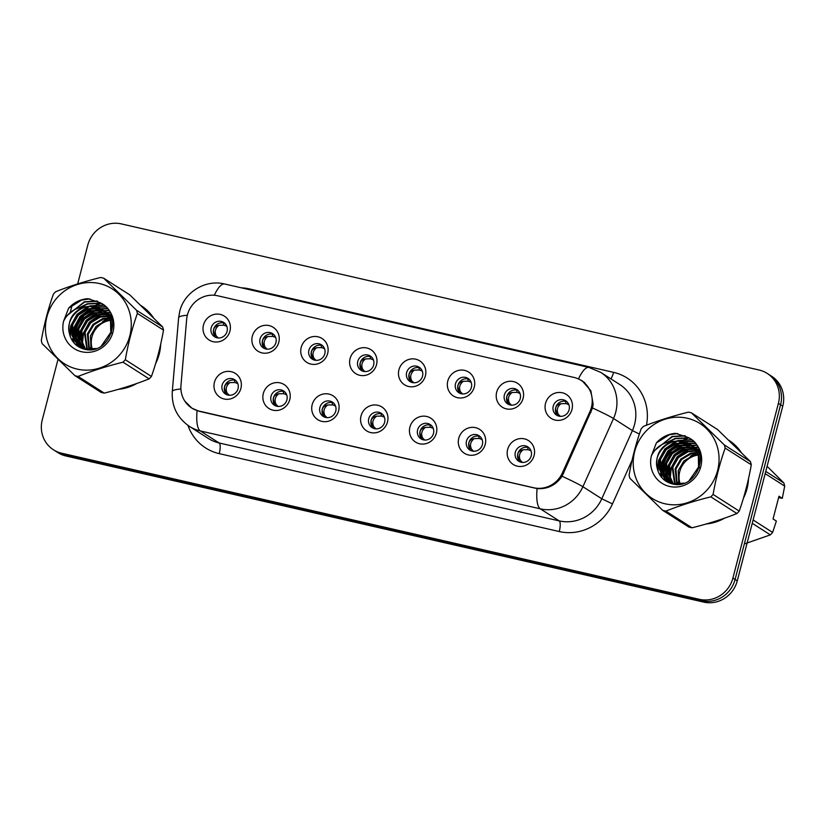 <?xml version="1.0" encoding="UTF-8"?>
<svg xmlns="http://www.w3.org/2000/svg" width="826" height="826" viewBox="0 0 826 826"><rect width="100%" height="100%" fill="white"/><g stroke="black" fill="none" stroke-linecap="round" stroke-linejoin="round"><path stroke-width="1.24" d="M289.771 399.567A14.176 13.505 122.6 0 1 272.983 410.181A14.176 13.505 122.6 0 1 263.308 393.506A14.176 13.505 122.6 0 1 280.097 382.882A14.176 13.505 122.6 0 1 289.771 399.567M271.021 396.263A8.508 8.105 -57.4 0 0 274.377 405.246A8.508 8.105 -57.4 0 0 286.901 399.898A8.508 8.105 -57.4 0 0 283.535 390.915A8.508 8.105 -57.4 0 0 271.021 396.263M338.629 410.759A14.176 13.505 122.6 0 1 321.841 421.374A14.176 13.505 122.6 0 1 312.166 404.699A14.176 13.505 122.6 0 1 328.954 394.085A14.176 13.505 122.6 0 1 338.629 410.759M319.879 407.455A8.508 8.105 -57.4 0 0 323.245 416.438A8.508 8.105 -57.4 0 0 335.759 411.09A8.508 8.105 -57.4 0 0 332.403 402.107A8.508 8.105 -57.4 0 0 319.879 407.455M387.497 421.952A14.176 13.505 122.6 0 1 370.709 432.576A14.176 13.505 122.6 0 1 361.034 415.891A14.176 13.505 122.6 0 1 377.823 405.277A14.176 13.505 122.6 0 1 387.497 421.952M368.747 418.648A8.508 8.105 -57.4 0 0 372.113 427.641A8.508 8.105 -57.4 0 0 384.627 422.292A8.508 8.105 -57.4 0 0 381.261 413.299A8.508 8.105 -57.4 0 0 368.747 418.648M436.365 433.154A14.176 13.505 122.6 0 1 419.577 443.769A14.176 13.505 122.6 0 1 409.902 427.094A14.176 13.505 122.6 0 1 426.681 416.469A14.176 13.505 122.6 0 1 436.365 433.154M417.615 429.85A8.508 8.105 -57.4 0 0 420.971 438.833A8.508 8.105 -57.4 0 0 433.485 433.485A8.508 8.105 -57.4 0 0 430.129 424.502A8.508 8.105 -57.4 0 0 417.615 429.85M485.223 444.347A14.176 13.505 122.6 0 1 468.435 454.961A14.176 13.505 122.6 0 1 458.76 438.286A14.176 13.505 122.6 0 1 475.549 427.661A14.176 13.505 122.6 0 1 485.223 444.347M466.473 441.043A8.508 8.105 -57.4 0 0 469.839 450.025A8.508 8.105 -57.4 0 0 482.353 444.677A8.508 8.105 -57.4 0 0 478.997 435.694A8.508 8.105 -57.4 0 0 466.473 441.043M534.092 455.539A14.176 13.505 122.6 0 1 517.303 466.163A14.176 13.505 122.6 0 1 507.629 449.478A14.176 13.505 122.6 0 1 524.417 438.864A14.176 13.505 122.6 0 1 534.092 455.539M515.341 452.235A8.508 8.105 -57.4 0 0 518.707 461.228A8.508 8.105 -57.4 0 0 531.221 455.88A8.508 8.105 -57.4 0 0 527.855 446.887A8.508 8.105 -57.4 0 0 515.341 452.235M240.903 388.365A14.176 13.505 122.6 0 1 224.114 398.989A14.176 13.505 122.6 0 1 214.44 382.304A14.176 13.505 122.6 0 1 231.228 371.69A14.176 13.505 122.6 0 1 240.903 388.365M222.153 385.071A8.508 8.105 -57.4 0 0 225.519 394.054A8.508 8.105 -57.4 0 0 238.033 388.705A8.508 8.105 -57.4 0 0 234.667 379.723A8.508 8.105 -57.4 0 0 222.153 385.071M278.796 342.284A14.176 13.505 122.6 0 1 262.007 352.898A14.176 13.505 122.6 0 1 252.333 336.223A14.176 13.505 122.6 0 1 269.121 325.599A14.176 13.505 122.6 0 1 278.796 342.284M260.045 338.98A8.508 8.105 -57.4 0 0 263.411 347.963A8.508 8.105 -57.4 0 0 275.925 342.614A8.508 8.105 -57.4 0 0 272.57 333.632A8.508 8.105 -57.4 0 0 260.045 338.98M327.664 353.476A14.176 13.505 122.6 0 1 310.875 364.09A14.176 13.505 122.6 0 1 301.201 347.416A14.176 13.505 122.6 0 1 317.989 336.801A14.176 13.505 122.6 0 1 327.664 353.476M308.914 350.172A8.508 8.105 -57.4 0 0 312.28 359.155A8.508 8.105 -57.4 0 0 324.794 353.807A8.508 8.105 -57.4 0 0 321.428 344.824A8.508 8.105 -57.4 0 0 308.914 350.172M376.522 364.669A14.176 13.505 122.6 0 1 359.744 375.293A14.176 13.505 122.6 0 1 350.069 358.608A14.176 13.505 122.6 0 1 366.847 347.994A14.176 13.505 122.6 0 1 376.522 364.669M357.782 361.365A8.508 8.105 -57.4 0 0 361.138 370.358A8.508 8.105 -57.4 0 0 373.651 365.009A8.508 8.105 -57.4 0 0 370.296 356.016A8.508 8.105 -57.4 0 0 357.782 361.365M425.39 375.871A14.176 13.505 122.6 0 1 408.602 386.485A14.176 13.505 122.6 0 1 398.927 369.811A14.176 13.505 122.6 0 1 415.715 359.186A14.176 13.505 122.6 0 1 425.39 375.871M406.64 372.567A8.508 8.105 -57.4 0 0 410.006 381.55A8.508 8.105 -57.4 0 0 422.52 376.202A8.508 8.105 -57.4 0 0 419.164 367.219A8.508 8.105 -57.4 0 0 406.64 372.567M474.258 387.064A14.176 13.505 122.6 0 1 457.47 397.678A14.176 13.505 122.6 0 1 447.795 381.003A14.176 13.505 122.6 0 1 464.584 370.378A14.176 13.505 122.6 0 1 474.258 387.064M455.508 383.76A8.508 8.105 -57.4 0 0 458.864 392.742A8.508 8.105 -57.4 0 0 471.388 387.394A8.508 8.105 -57.4 0 0 468.022 378.411A8.508 8.105 -57.4 0 0 455.508 383.76M523.116 398.256A14.176 13.505 122.6 0 1 506.338 408.88A14.176 13.505 122.6 0 1 496.663 392.195A14.176 13.505 122.6 0 1 513.442 381.581A14.176 13.505 122.6 0 1 523.116 398.256M504.376 394.952A8.508 8.105 -57.4 0 0 507.732 403.945A8.508 8.105 -57.4 0 0 520.246 398.597A8.508 8.105 -57.4 0 0 516.89 389.604A8.508 8.105 -57.4 0 0 504.376 394.952M571.984 409.459A14.176 13.505 122.6 0 1 555.196 420.073A14.176 13.505 122.6 0 1 545.521 403.387A14.176 13.505 122.6 0 1 562.31 392.773A14.176 13.505 122.6 0 1 571.984 409.459M553.234 406.155A8.508 8.105 -57.4 0 0 556.6 415.137A8.508 8.105 -57.4 0 0 569.114 409.789A8.508 8.105 -57.4 0 0 565.748 400.806A8.508 8.105 -57.4 0 0 553.234 406.155M229.938 331.081A14.176 13.505 122.6 0 1 213.149 341.706A14.176 13.505 122.6 0 1 203.475 325.021A14.176 13.505 122.6 0 1 220.263 314.407A14.176 13.505 122.6 0 1 229.938 331.081M211.188 327.777A8.508 8.105 -57.4 0 0 214.543 336.771A8.508 8.105 -57.4 0 0 227.057 331.422A8.508 8.105 -57.4 0 0 223.701 322.439A8.508 8.105 -57.4 0 0 211.188 327.777M275.667 405.907A8.508 8.105 122.6 0 1 284.671 391.803M324.525 417.099A8.508 8.105 122.6 0 1 333.539 402.995M373.393 428.302A8.508 8.105 122.6 0 1 382.407 414.187M422.251 439.494A8.508 8.105 122.6 0 1 431.265 425.39M471.119 450.686A8.508 8.105 122.6 0 1 480.133 436.582M519.988 461.879A8.508 8.105 122.6 0 1 528.991 447.775M226.799 394.714A8.508 8.105 122.6 0 1 235.813 380.6M264.692 348.624A8.508 8.105 122.6 0 1 273.705 334.52M313.56 359.816A8.508 8.105 122.6 0 1 322.563 345.712M362.418 371.019A8.508 8.105 122.6 0 1 371.432 356.904M411.286 382.211A8.508 8.105 122.6 0 1 420.3 368.107M460.154 393.403A8.508 8.105 122.6 0 1 469.158 379.299M509.012 404.595A8.508 8.105 122.6 0 1 518.026 390.491M557.88 415.798A8.508 8.105 122.6 0 1 566.894 401.694M215.834 337.431A8.508 8.105 122.6 0 1 224.837 323.317M186.666 319.239A25.513 24.305 122.6 0 1 187.419 314.882A25.513 24.305 122.6 0 1 217.63 295.77L573.977 377.42A25.513 24.305 122.6 0 1 581.308 380.487A25.513 24.305 122.6 0 1 589.919 411.627L562.434 472.823A25.513 24.305 122.6 0 1 533.699 487.753L199.128 411.1A25.513 24.305 122.6 0 1 191.797 408.034A25.513 24.305 122.6 0 1 180.966 385.422L186.666 319.239M74.226 332.496A45.822 43.654 -57.4 0 0 73.669 334.468A45.822 43.654 -57.4 0 0 73.029 337.276M72.843 338.278A45.822 43.654 -57.4 0 0 72.461 340.931M118.51 389.294A45.822 43.654 -57.4 0 0 136.765 383.491M155.629 363.574A45.822 43.654 -57.4 0 0 159.222 354.075A45.822 43.654 -57.4 0 0 160.709 344.132M662.008 467.165A45.822 43.654 -57.4 0 0 661.45 469.137A45.822 43.654 -57.4 0 0 660.81 471.945M660.624 472.947A45.822 43.654 -57.4 0 0 660.242 475.6M706.292 523.963A45.822 43.654 -57.4 0 0 724.557 518.16M743.421 498.243A45.822 43.654 -57.4 0 0 747.003 488.744A45.822 43.654 -57.4 0 0 748.49 478.801M577.993 378.731L582.278 380.848L590.838 390.739L593.13 404.162L592.531 407.972L562.083 476.251C555.805 485.213 547.483 489.333 537.086 488.6L199.345 411.348L191.931 408.23L184.879 401.199M58.006 359.434L42.271 419.845A28.342 27 -57.4 0 0 53.473 449.798L57.83 452.586A28.342 27 -57.4 0 0 65.977 455.993L703.68 602.102A28.342 27 -57.4 0 0 737.257 580.864L782.759 406.155L780.58 404.761A28.342 27 -57.4 0 0 769.388 374.808A28.342 27 -57.4 0 1 780.58 404.761L735.078 579.47L780.58 404.761L778.402 403.367A28.342 27 -57.4 0 0 767.199 373.414A28.342 27 -57.4 0 0 759.053 370.007L121.35 223.898A28.342 27 -57.4 0 0 87.773 245.136L77.675 283.907M703.68 602.102L701.501 600.708A28.342 27 -57.4 0 0 735.078 579.47A28.342 27 -57.4 0 1 701.501 600.708L63.798 454.599L701.501 600.708L699.323 599.315A28.342 27 -57.4 0 0 732.899 578.076L778.402 403.367M55.652 451.192A28.342 27 -57.4 0 0 63.798 454.599A28.342 27 -57.4 0 1 55.652 451.192M153.295 317.556A45.822 43.654 -57.4 0 0 141.112 305.651A45.822 43.654 -57.4 0 0 141.091 305.641M100.421 302.884A45.822 43.654 -57.4 0 0 94.143 306.25M93.679 306.549A45.822 43.654 -57.4 0 0 91.676 307.943M90.757 308.635A45.822 43.654 -57.4 0 0 86.637 312.197M84.448 314.479A45.822 43.654 -57.4 0 0 75.187 329.688M741.077 452.225A45.822 43.654 -57.4 0 0 728.893 440.32A45.822 43.654 -57.4 0 0 728.883 440.31M688.203 437.553A45.822 43.654 -57.4 0 0 681.935 440.919M681.46 441.218A45.822 43.654 -57.4 0 0 679.468 442.612M678.538 443.304A45.822 43.654 -57.4 0 0 674.429 446.866M672.23 449.148A45.822 43.654 -57.4 0 0 662.968 464.357M72.244 304.773L70.21 312.558M53.473 449.798A28.342 27 -57.4 0 0 61.62 453.206L699.323 599.315M729.854 440.96A45.822 43.654 -57.4 0 0 729.069 440.495M142.072 306.281A45.822 43.654 -57.4 0 0 141.277 305.826M782.759 406.155A28.342 27 -57.4 0 0 771.567 376.202L767.199 373.414M216.206 335.883C214.316 331.753 215.225 328.232 218.952 325.33C216.082 325.888 214.326 327.23 213.686 329.368C213.211 331.505 214.048 333.683 216.206 335.883L218.188 337.886M225.653 324.215L225.88 325.919L223.856 325.196L218.952 325.33M225.88 325.919L226.851 326.404M227.171 393.166C225.281 389.036 226.2 385.515 229.927 382.614C227.057 383.171 225.302 384.513 224.662 386.63C224.176 388.778 225.013 390.956 227.171 393.166L229.163 395.169M236.618 381.498L236.845 383.202L234.832 382.479L229.927 382.614M236.845 383.202L237.826 383.687M265.074 347.085C263.174 342.945 264.093 339.434 267.82 336.523C264.94 337.08 263.184 338.433 262.554 340.56C262.069 342.707 262.916 344.876 265.074 347.085L267.056 349.078M274.511 335.408L274.738 337.111L272.725 336.389L267.82 336.523M274.738 337.111L275.719 337.597M313.932 358.277C312.042 354.147 312.961 350.627 316.688 347.715C313.808 348.283 312.052 349.625 311.412 351.752C310.937 353.9 311.774 356.068 313.932 358.277L315.924 360.281M323.379 346.6L323.606 348.304L321.582 347.581L316.688 347.715M323.606 348.304L324.587 348.789M362.8 369.47C360.91 365.34 361.819 361.819 365.546 358.918C362.676 359.475 360.921 360.817 360.281 362.955C359.806 365.092 360.642 367.271 362.8 369.47L364.782 371.473M372.247 357.803L372.474 359.506L370.451 358.773L365.546 358.918M372.474 359.506L373.445 359.991M411.668 380.662C409.768 376.532 410.687 373.022 414.415 370.11C411.534 370.668 409.779 372.02 409.149 374.147C408.663 376.284 409.5 378.463 411.668 380.662L413.65 382.665M421.105 368.995L421.332 370.698L419.319 369.976L414.415 370.11M421.332 370.698L422.313 371.184M276.039 404.368C274.149 400.228 275.058 396.717 278.785 393.806C275.915 394.363 274.16 395.706 273.52 397.833C273.034 399.98 273.881 402.159 276.039 404.368L278.021 406.361M285.486 392.691L285.713 394.394L283.69 393.672L278.785 393.806M285.713 394.394L286.684 394.88M324.907 415.561C323.007 411.431 323.926 407.91 327.654 404.998C324.783 405.556 323.028 406.898 322.388 409.025C321.903 411.172 322.739 413.351 324.907 415.561L326.889 417.564M334.344 403.883L334.582 405.587L332.558 404.864L327.654 404.998M334.582 405.587L335.552 406.082M373.765 426.753C371.876 422.623 372.794 419.102 376.522 416.201C373.651 416.758 371.896 418.101 371.256 420.217C370.771 422.365 371.607 424.543 373.765 426.753L375.758 428.756M383.212 415.086L383.44 416.789L381.416 416.056L376.522 416.201M383.44 416.789L384.42 417.275M112.522 320.22A21.6 20.578 -57.4 0 0 110.86 320.333M110.281 320.405A21.6 20.578 -57.4 0 0 92.409 349.367M77.221 369.108A44.408 42.302 -57.4 0 0 129.816 335.831A44.408 42.302 -57.4 0 0 99.502 283.566A44.408 42.302 -57.4 0 0 46.906 316.833A44.408 42.302 -57.4 0 0 77.221 369.108M104.231 393.114A51.026 48.61 -57.4 0 1 102.672 392.784A51.026 48.61 -57.4 0 1 101.113 392.402L74.99 375.716A51.026 48.61 -57.4 0 0 76.539 376.098A51.026 48.61 -57.4 0 0 78.109 376.429L104.231 393.114C120.317 389.139 135.288 384.389 149.155 378.866A51.026 48.61 -57.4 0 0 151.437 376.439C156.62 361.778 160.647 346.342 163.507 330.111A51.026 48.61 -57.4 0 0 162.67 326.962L129.816 294.892L103.694 278.207L136.548 310.277L162.67 326.962M149.155 378.866L123.022 362.18C106.946 366.155 91.975 370.915 78.109 376.429M123.022 362.18A51.026 48.61 -57.4 0 0 125.315 359.744L151.437 376.439M163.507 330.111L137.384 313.426C132.17 328.159 128.154 343.595 125.315 359.744M137.384 313.426A51.026 48.61 -57.4 0 0 136.548 310.277M103.694 278.207A51.026 48.61 -57.4 0 0 102.135 277.825A51.026 48.61 -57.4 0 0 100.576 277.495C84.366 281.511 69.394 286.261 55.652 291.743A51.026 48.61 -57.4 0 0 53.37 294.18C48.166 308.903 44.139 324.35 41.3 340.498A51.026 48.61 -57.4 0 0 42.136 343.647L74.99 375.716M112.264 319.652L110.622 319.693M110.054 319.724L105.728 320.55L96.105 326.301L90.437 335.924L91.046 349.481M111.262 317.834L109.713 317.711M109.187 317.69L102.651 318.578L93.028 324.339L87.37 333.962L88.888 349.47M111.52 318.268L109.951 318.186M109.125 318.186L104.613 320.147L109.393 318.175L103.426 319.073L93.803 324.835L88.134 334.447L89.414 349.501M110.643 316.306L111.675 316.575M110.147 316.193L108.691 315.935M108.185 315.873L99.574 316.616L89.962 322.377L84.293 331.99L86.864 349.243M111.778 316.885L110.911 316.678M110.436 316.585L108.96 316.358M108.443 316.306L100.349 317.112L90.726 322.873L85.057 332.486L87.36 349.315M108.929 314.716L107.545 314.334M107.07 314.231L96.508 314.654L86.885 320.416L81.216 330.028L80.762 340.013L84.975 348.82M109.238 315.067L107.845 314.716M107.359 314.623L97.272 315.14L87.649 320.901L81.981 330.524L81.485 340.25L85.439 348.944M105.852 312.755L93.431 312.693L83.808 318.454L78.14 328.067L77.881 338.928L83.189 348.231M83.529 348.551L84.159 349.099M106.172 313.106L94.195 313.178L84.572 318.939L78.914 328.562L78.615 339.29L83.632 348.396M104.541 311.423L101.422 310.411L90.354 310.731L80.731 316.482L75.063 326.105L74.805 336.956L79.946 346.104L81.506 347.478M81.877 347.756L83.736 348.985M104.881 311.743L102.187 310.906L91.118 311.216L81.506 316.977L75.837 326.59L75.569 337.452L81.919 347.684M82.28 347.973L83.385 348.779M103.136 310.235L98.346 308.449L87.277 308.759L77.654 314.52L71.996 324.143L71.728 334.995L76.87 344.132L79.926 346.579L85.966 349.068L96.405 348.469M103.498 310.524L99.11 308.945L88.052 309.254L78.429 315.016L72.76 324.628L72.502 335.49L77.634 344.628L80.308 346.817M79.926 346.579L86.844 349.584M101.257 346.125L110.777 332.393L110.529 321.211L104.881 311.743L101.639 309.192L95.269 306.487L84.19 306.797C72.42 311.784 67.464 320.571 69.332 333.157L69.467 333.704C71.387 341.541 76.075 346.61 83.529 348.933C109.569 357.235 125.015 313.663 100.008 302.667L87.793 298.682C80.256 299.291 73.865 302.471 68.61 308.212L63.581 321.242A26.401 25.152 -57.4 0 0 81.743 351.762A26.401 25.152 -57.4 0 0 112.171 334.633A26.401 25.152 -57.4 0 0 100.008 302.667M102.021 309.44L96.033 306.973C81.103 302.667 65.326 318.64 69.332 333.157M110.694 315.356L109.373 314.861M111.025 315.666L109.693 315.202M109.28 314.169L108.041 313.57M107.617 313.384L106.306 312.899M109.641 314.448L108.382 313.88M107.948 313.704L106.626 313.24M111.541 316.182L106.616 312.414M106.213 312.197L104.964 311.608M111.396 315.79L107.793 313.116M108.175 313.364L106.977 312.693M106.575 312.486L105.305 311.918M112.615 320.426L107.958 313.704L103.539 310.452M105.098 311.402L103.9 310.731M111.458 333.25L111.303 321.706L105.645 312.238L101.639 309.192M63.581 321.242C67.711 312.837 74.577 308.026 84.19 306.797M109.992 312.662L107.421 312.889M106.131 313.095L103.312 313.766M101.629 314.324L90.117 321.985L83.416 333.921L82.435 343.699M82.61 345.309L83.085 347.829M108.815 310.679L104.355 310.927M103.054 311.134L100.235 311.805M98.552 312.362L87.04 320.023L80.339 331.959L79.368 341.737M79.544 343.348L80.008 345.857M80.112 346.259L80.556 347.818M107.432 308.81L101.278 308.955M101.206 308.965L100.473 309.079M99.987 309.172L97.158 309.843M95.475 310.4L83.963 318.051L77.262 329.997L76.291 339.775M76.467 341.386L76.932 343.895M77.035 344.297L77.561 346.094M105.821 307.014L97.406 307.117M96.91 307.2L94.092 307.881M92.398 308.439L80.896 316.09L74.195 328.025L73.215 337.813M73.39 339.424L74.175 343.12M103.859 305.228L91.015 305.919M89.322 306.467L77.82 314.128L71.119 326.063L70.189 336.378M101.195 303.349L87.773 303.999L80.339 307.448M97.633 301.294L84.696 302.037L68.795 313.828M89.931 298.888L81.619 300.075L68.61 308.212M109.858 312.404L107.019 312.641M106.802 312.672L106.182 312.775M105.439 312.909L102.156 313.766M100.153 314.5L89.322 322.192L83.034 333.673L81.991 342.377M82.135 344.339L82.641 347.312M108.65 310.442L103.942 310.679M103.725 310.71L102.94 310.834M102.362 310.948L99.079 311.805M97.076 312.538L86.245 320.23L79.957 331.711L78.914 340.415M79.069 342.377L79.564 345.351M79.678 345.836L79.854 346.497M79.864 346.538L80.194 347.643M107.246 308.583L100.865 308.717M100.762 308.728L99.863 308.872M99.285 308.986L96.002 309.843M94.009 310.576L83.168 318.268L76.88 329.75L75.847 338.454M75.992 340.405L76.488 343.389M76.601 343.874L77.159 345.805M105.604 306.797L96.787 306.911M96.208 307.014L92.925 307.871M90.932 308.604L80.091 316.306L73.803 327.788L72.771 336.492M72.915 338.443L73.71 342.594M103.57 305.011L89.848 305.909M87.855 306.642L77.024 314.334L70.737 325.816L69.704 334.747M100.772 303.101L87.391 303.751L79.089 307.788M97.055 301.015L84.314 301.789L67.247 315.491M700.314 454.889A21.6 20.578 -57.4 0 0 698.641 455.002M698.073 455.074A21.6 20.578 -57.4 0 0 680.19 484.036M665.002 503.777A44.408 42.302 -57.4 0 0 717.598 470.5A44.408 42.302 -57.4 0 0 687.284 418.235A44.408 42.302 -57.4 0 0 634.688 451.502A44.408 42.302 -57.4 0 0 665.002 503.777M692.023 527.783A51.026 48.61 -57.4 0 1 690.453 527.453A51.026 48.61 -57.4 0 1 688.894 527.071L662.772 510.385A51.026 48.61 -57.4 0 0 664.321 510.767A51.026 48.61 -57.4 0 0 665.89 511.098L692.023 527.783C708.099 523.808 723.07 519.058 736.937 513.535A51.026 48.61 -57.4 0 0 739.229 511.108C744.412 496.447 748.428 481.011 751.288 464.78A51.026 48.61 -57.4 0 0 750.452 461.631L717.608 429.561L691.476 412.876L724.33 444.946L750.452 461.631M736.937 513.535L710.814 496.849C694.728 500.824 679.757 505.584 665.89 511.098M710.814 496.849A51.026 48.61 -57.4 0 0 713.096 494.413L739.229 511.108M751.288 464.78L725.166 448.095C719.962 462.828 715.935 478.264 713.096 494.413M725.166 448.095A51.026 48.61 -57.4 0 0 724.33 444.946M691.476 412.876A51.026 48.61 -57.4 0 0 689.927 412.494A51.026 48.61 -57.4 0 0 688.357 412.164C672.147 416.18 657.176 420.93 643.433 426.412A51.026 48.61 -57.4 0 0 641.152 428.849C635.948 443.572 631.921 459.019 629.082 475.167A51.026 48.61 -57.4 0 0 629.918 478.316L662.772 510.385M700.045 454.321L698.404 454.362M697.836 454.393L693.51 455.219L683.897 460.97L678.229 470.593L678.827 484.15M699.044 452.503L697.505 452.38M696.968 452.359L690.433 453.247L680.82 459.008L675.152 468.631L676.67 484.139M699.312 452.937L697.743 452.855M696.907 452.855L692.394 454.816L697.175 452.844L691.207 453.742L681.584 459.504L675.916 469.116L677.196 484.17M699.457 451.244L698.404 450.965M697.929 450.862L696.473 450.604M695.967 450.542L687.366 451.285L677.743 457.046L672.075 466.669L674.656 483.912M699.56 451.554L698.703 451.347M698.218 451.254L696.741 451.027M696.235 450.975L688.13 451.781L678.507 457.542L672.849 467.155L675.141 483.984M696.71 449.385L695.327 449.003M694.852 448.9L684.289 449.323L674.666 455.085L668.998 464.697L668.544 474.682L672.756 483.489M697.03 449.736L695.626 449.385M695.141 449.292L685.053 449.819L675.441 455.57L669.772 465.193L669.267 474.919L673.221 483.613M693.633 447.424L681.213 447.362L671.59 453.123L665.932 462.736L665.663 473.597L670.97 482.9M671.311 483.22L671.941 483.768M693.954 447.775L681.987 447.847L672.364 453.608L666.696 463.231L666.406 473.959L671.414 483.065M692.322 446.092L689.204 445.08L678.136 445.4L668.523 451.151L662.855 460.774L662.586 471.625L667.728 480.773L669.297 482.147M669.659 482.425L671.528 483.654M692.663 446.412L689.968 445.575L678.91 445.885L669.287 451.646L663.619 461.259L663.361 472.121L669.71 482.353M670.062 482.642L671.177 483.447M690.918 444.904L686.127 443.118L675.059 443.428L665.446 449.189L659.778 458.812L659.509 469.664L664.651 478.801L667.707 481.248L673.758 483.737L684.186 483.138M691.279 445.193L686.891 443.614L675.833 443.923L666.21 449.685L660.542 459.297L660.284 470.159L665.426 479.297L668.1 481.486M667.707 481.248L674.625 484.253M689.039 480.794L698.569 467.062L698.321 455.88L692.663 446.412L689.431 443.861L683.05 441.156L671.982 441.466C660.201 446.453 655.255 455.24 657.114 467.826L657.259 468.373C659.169 476.21 663.856 481.279 671.321 483.602C697.351 491.904 712.807 448.332 687.79 437.336L675.585 433.351C668.038 433.96 661.647 437.14 656.402 442.881L651.363 455.911A26.401 25.152 -57.4 0 0 669.525 486.431A26.401 25.152 -57.4 0 0 699.952 469.302A26.401 25.152 -57.4 0 0 687.79 437.336M689.813 444.109L683.825 441.642C668.884 437.336 653.118 453.309 657.114 467.826M698.476 450.025L697.165 449.53M698.806 450.335L697.485 449.871M697.072 448.838L695.822 448.239M695.399 448.053L694.088 447.568M697.433 449.117L696.163 448.549M695.74 448.373L694.408 447.909M699.323 450.851L694.398 447.083M693.995 446.866L692.756 446.277M699.188 450.459L695.575 447.785M695.957 448.033L694.759 447.362M694.356 447.155L693.097 446.587M700.407 455.095L695.74 448.373L691.321 445.121M692.88 446.071L691.692 445.4M699.25 467.919L699.085 456.375L693.437 446.907L689.431 443.861M651.363 455.911C655.493 447.506 662.359 442.695 671.982 441.466M697.784 447.331L695.213 447.558M693.912 447.764L691.094 448.435M689.411 448.993L677.898 456.654L671.197 468.59L670.227 478.368M670.402 479.978L670.867 482.498M696.597 445.348L692.136 445.596M690.846 445.803L688.017 446.474M686.334 447.031L674.821 454.692L668.131 466.628L667.15 476.406M667.325 478.017L667.8 480.525M667.893 480.928L668.337 482.487M695.224 443.479L689.06 443.624M688.998 443.634L688.264 443.748M687.769 443.841L684.95 444.512M683.257 445.069L671.755 452.72L665.054 464.666L664.073 474.444M664.249 476.055L664.723 478.564M664.816 478.966L665.343 480.763M693.613 441.683L685.188 441.786M684.692 441.869L681.873 442.55M680.18 443.108L668.678 450.759L661.977 462.694L660.996 472.482M661.172 474.093L661.956 477.789M691.641 439.897L678.796 440.588M677.113 441.136L665.601 448.797L658.9 460.732L657.971 471.047M688.987 438.017L675.554 438.668L668.12 442.116M685.415 435.963L672.478 436.706L656.587 448.497M677.723 433.557L669.411 434.744L656.402 442.881M697.64 447.072L694.8 447.31M694.583 447.341L693.974 447.444M693.221 447.578L689.937 448.435M687.944 449.168L677.103 456.861L670.815 468.342L669.783 477.046M669.927 479.008L670.423 481.981M696.432 445.111L691.723 445.348M691.517 445.379L690.722 445.503M690.144 445.617L686.86 446.474M684.868 447.207L674.026 454.899L667.738 466.38L666.706 475.084M666.85 477.046L667.346 480.02M667.46 480.505L667.635 481.166M667.645 481.207L667.986 482.312M695.038 443.252L688.657 443.386M688.554 443.397L687.655 443.541M687.067 443.655L683.783 444.512M681.791 445.245L670.949 452.937L664.672 464.418L663.629 473.122M663.774 475.074L664.28 478.058M664.393 478.543L664.951 480.474M693.386 441.466L684.578 441.58M684 441.683L680.717 442.54M678.714 443.273L667.883 450.975L661.595 462.457L660.552 471.161M660.697 473.112L661.492 477.263M691.362 439.68L677.64 440.578M675.637 441.311L664.806 449.003L658.518 460.485L657.486 469.416M688.564 437.77L675.172 438.42L666.871 442.468M684.847 435.684L672.096 436.458L655.028 450.16M148.639 311.805A45.358 43.21 -57.4 0 0 142.815 307.303M156.486 360.673A45.358 43.21 -57.4 0 0 158.778 353.972A45.358 43.21 -57.4 0 0 160.037 347.065M151.251 315.542A45.358 43.21 -57.4 0 0 143.156 307.633M100.906 303.173A45.358 43.21 -57.4 0 0 94.794 306.374M94.371 306.642A45.358 43.21 -57.4 0 0 92.522 307.892M91.676 308.511A45.358 43.21 -57.4 0 0 87.938 311.598M86.028 313.446A45.358 43.21 -57.4 0 0 75.021 331.515M74.299 333.869A45.358 43.21 -57.4 0 0 74.103 334.571A45.358 43.21 -57.4 0 0 73.328 338.102M73.184 339.001A45.358 43.21 -57.4 0 0 72.853 341.499M121.339 388.478A45.358 43.21 -57.4 0 0 133.967 384.462M104.613 320.147L102.507 321.779M736.42 446.474A45.358 43.21 -57.4 0 0 730.597 441.972M744.267 495.342A45.358 43.21 -57.4 0 0 746.57 488.641A45.358 43.21 -57.4 0 0 747.819 481.734M739.043 450.211A45.358 43.21 -57.4 0 0 730.938 442.302M688.688 437.842A45.358 43.21 -57.4 0 0 682.575 441.043M682.152 441.311A45.358 43.21 -57.4 0 0 680.314 442.56M679.457 443.18A45.358 43.21 -57.4 0 0 675.72 446.267M673.82 448.115A45.358 43.21 -57.4 0 0 662.803 466.184M662.08 468.538A45.358 43.21 -57.4 0 0 661.894 469.24A45.358 43.21 -57.4 0 0 661.12 472.771M753.116 519.977L772.63 532.44L776.368 521.082L773.053 518.965L778.98 496.209L782.294 498.336L784.7 486.122A51.026 48.61 -57.4 0 0 783.864 482.973L767.096 466.308M782.294 498.336L778.608 497.613M765.764 471.409L783.864 482.973M784.7 486.122L765.186 473.649M744.329 543.942L770.348 534.876L752.249 523.312M770.348 534.876A51.026 48.61 -57.4 0 0 772.63 532.44M660.965 473.67A45.358 43.21 -57.4 0 0 660.635 476.168M709.121 523.147A45.358 43.21 -57.4 0 0 721.748 519.131M692.394 454.816L690.299 456.448M460.526 391.865C458.636 387.735 459.555 384.214 463.283 381.302C460.402 381.86 458.647 383.212 458.007 385.339C457.532 387.487 458.368 389.655 460.526 391.865L462.519 393.868M469.973 380.187L470.2 381.891L468.177 381.168L463.283 381.302M470.2 381.891L471.171 382.376M509.394 403.057C507.494 398.927 508.413 395.406 512.141 392.495C509.27 393.062 507.505 394.405 506.875 396.532C506.39 398.679 507.236 400.858 509.394 403.057L511.377 405.06M518.842 391.39L519.069 393.093L517.045 392.36L512.141 392.495M519.069 393.093L520.039 393.579M558.252 414.249C556.363 410.119 557.282 406.599 561.009 403.697C558.128 404.255 556.373 405.597 555.733 407.734C555.258 409.872 556.094 412.05 558.252 414.249L560.245 416.252M567.699 402.582L567.927 404.286L565.913 403.563L561.009 403.697M567.927 404.286L568.908 404.771M422.633 437.945C420.744 433.815 421.652 430.305 425.38 427.393C422.509 427.951 420.754 429.293 420.114 431.42C419.629 433.567 420.465 435.746 422.633 437.945L424.616 439.948M432.081 426.278L432.308 427.982L430.284 427.259L425.38 427.393M432.308 427.982L433.278 428.467M471.501 449.148C469.602 445.018 470.521 441.497 474.248 438.585C471.378 439.143 469.622 440.485 468.982 442.612C468.497 444.76 469.333 446.938 471.501 449.148L473.484 451.151M480.938 437.47L481.166 439.174L479.152 438.451L474.248 438.585M481.166 439.174L482.147 439.669M520.359 460.34C518.47 456.21 519.389 452.689 523.116 449.778C520.235 450.346 518.48 451.688 517.84 453.804C517.365 455.952 518.201 458.131 520.359 460.34L522.352 462.343M529.807 448.673L530.034 450.376L528.01 449.643L523.116 449.778M530.034 450.376L531.015 450.862M562.434 472.823L563.559 473.546M589.919 411.627L591.034 412.339M241.429 287.83A47.247 45.007 122.6 0 1 249.297 288.894L613.573 372.35A9.447 2.715 -77.1 0 1 610.848 378.835M613.573 372.35A47.247 45.007 122.6 0 1 646.448 425.245M592.531 407.972A33.071 1.538 24.2 0 1 613.512 418.524L632.396 430.583A37.79 36.003 -57.4 0 0 634.585 424.388A37.79 36.003 -57.4 0 0 619.645 384.451L600.76 372.392A37.79 36.003 122.6 0 1 615.7 412.329A37.79 36.003 122.6 0 1 613.512 418.524L582.898 486.72A37.79 36.003 122.6 0 1 540.318 508.837L200.295 430.935A33.071 9.52 -77.1 0 1 197.073 410.698M578.489 378.917A33.071 9.52 -77.1 0 1 588.99 367.456L224.703 283.999C205.406 279.116 184.229 292.228 179.727 311.433L178.643 317.742A33.071 4.842 4.9 0 1 187.326 315.243M537.086 488.6A33.071 9.52 102.9 0 0 540.318 508.837L559.202 520.896A37.79 36.003 -57.4 0 0 601.782 498.78L632.396 430.583L639.376 434.053M562.083 476.251A33.071 1.538 24.2 0 1 582.898 486.72L601.782 498.78L612.479 503.901A47.247 45.007 122.6 0 1 559.254 531.541L219.231 453.639A47.247 45.007 122.6 0 1 187.956 425.4M178.643 317.742L172.283 391.493A33.071 4.842 4.9 0 1 180.904 389.005M219.231 453.639A9.447 2.715 -77.1 0 0 219.179 442.994L200.295 430.935A37.79 36.003 122.6 0 1 189.433 426.392L208.317 438.451A37.79 36.003 -57.4 0 0 219.179 442.994L559.202 520.896A9.447 2.715 -77.1 0 1 559.254 531.541M224.703 283.999A33.071 9.52 102.9 0 0 214.306 295.254M632.107 460.185L612.479 503.901M61.62 453.206L65.977 455.993M732.899 578.076L737.257 580.864M249.297 288.894A9.447 2.715 -77.1 0 1 249.101 289.585M223.856 325.196L223.557 322.935M234.832 382.479L234.522 380.218M272.725 336.389L272.415 334.127M321.582 347.581L321.283 345.32M370.451 358.773L370.151 356.522M419.319 369.976L419.009 367.715M283.69 393.672L283.39 391.41M332.558 404.864L332.248 402.603M381.416 416.056L381.116 413.805M90.406 347.643A27.031 25.751 -57.4 0 0 90.623 349.501M678.187 482.312A27.031 25.751 -57.4 0 0 678.404 484.17M468.177 381.168L467.877 378.907M517.045 392.36L516.746 390.099M565.913 403.563L565.603 401.302M430.284 427.259L429.985 424.998M479.152 438.451L478.843 436.19M528.01 449.643L527.711 447.382M191.797 408.034L193.738 409.273M581.308 380.487L584.756 382.686M600.76 372.392L588.99 367.456M172.283 391.493C171.519 406.278 177.239 417.915 189.433 426.392M83.674 348.975L83.003 348.541M105.491 311.639L104.716 311.154M671.455 483.644L670.784 483.21M693.272 446.308L692.498 445.823"/></g></svg>
